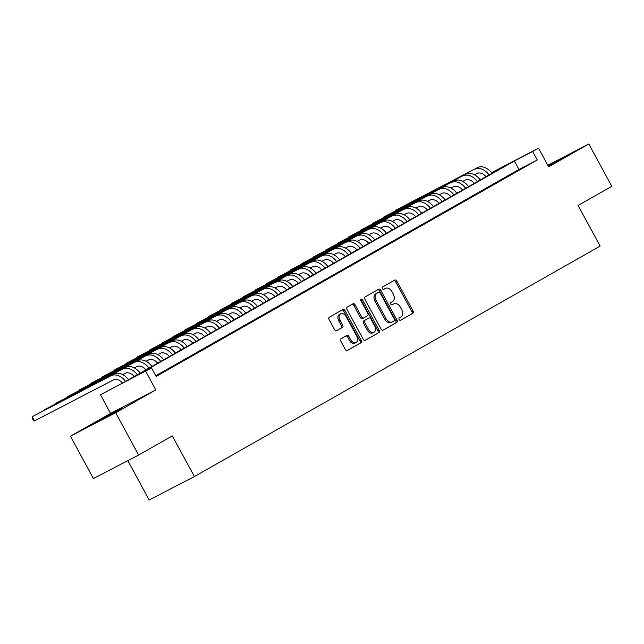 <?xml version="1.0" encoding="UTF-8"?>
<svg xmlns="http://www.w3.org/2000/svg" width="644" height="644" viewBox="0 0 644 644"><rect width="100%" height="100%" fill="white"/><g stroke="black" fill="none" stroke-linecap="round" stroke-linejoin="round"><path stroke-width="0.97" d="M399.143 319.553A1.32 0.926 62.5 0 0 400.584 320.261L412.812 313.314A1.892 1.32 62.5 0 0 413.062 310.996L396.817 281.082A1.892 1.32 62.5 0 0 394.796 280.06A1.892 1.32 62.5 0 0 394.764 280.076L382.536 287.023A1.32 0.926 62.5 0 0 383.8 289.349L385.378 288.448A6.054 4.234 62.5 0 1 385.482 288.399A6.054 4.234 62.5 0 1 391.954 291.676L393.307 294.171A6.054 4.234 62.5 0 1 392.51 301.577L390.924 302.479A1.32 0.926 62.5 0 0 392.188 304.805L393.774 303.904A6.054 4.234 62.5 0 1 393.87 303.855A6.054 4.234 62.5 0 1 400.343 307.132L401.695 309.627A6.054 4.234 62.5 0 1 400.898 317.033L399.32 317.935A1.32 0.926 62.5 0 0 399.143 319.553M117.804 410.856L121.483 408.634L113.143 412.868L95.07 422.979L117.804 410.856M548.302 166.144L564.184 157.208L548.036 165.661M341.014 338.76A1.892 1.32 62.5 0 0 340.765 341.079L345.321 349.467A1.892 1.32 62.5 0 0 347.341 350.497L360.954 342.761A1.892 1.32 62.5 0 0 361.204 340.451L344.967 310.537A1.892 1.32 62.5 0 0 342.938 309.514A1.892 1.32 62.5 0 0 342.906 309.531L329.326 317.242A1.892 1.32 62.5 0 0 329.076 319.561L334.582 329.696A1.892 1.32 62.5 0 0 336.603 330.718A1.892 1.32 62.5 0 0 336.635 330.702L342.447 327.402A1.892 1.32 62.5 0 0 342.697 325.083L339.968 320.06A5.055 3.542 62.5 0 1 340.716 313.821A5.055 3.542 62.5 0 1 346.126 316.558L356.816 336.257A5.055 3.542 62.5 0 1 356.068 342.495A5.055 3.542 62.5 0 1 350.658 339.75L348.879 336.466A1.892 1.32 62.5 0 0 346.858 335.444A1.892 1.32 62.5 0 0 346.826 335.46L341.014 338.76M138.613 455.05L93.412 478.532L70.429 436.205L115.63 412.724L138.613 455.05L172.326 435.899L194.391 476.536L600.144 246.089L578.087 205.46L611.8 186.309L588.817 143.982L548.656 166.796L538.545 148.168L532.677 151.501L537.273 159.97L156.146 376.426L151.549 367.957L100.488 394.772L124.67 381.916L505.798 165.468L491.662 172.809M115.63 412.724L155.8 389.91L145.689 371.29M381.119 329.14A1.892 1.32 62.5 0 0 383.14 330.163A1.892 1.32 62.5 0 0 383.172 330.147L396.752 322.435A1.892 1.32 62.5 0 0 397.002 320.116L380.765 290.203A1.892 1.32 62.5 0 0 378.736 289.18A1.892 1.32 62.5 0 0 378.704 289.196L365.124 296.908A1.892 1.32 62.5 0 0 364.874 299.227L381.119 329.14M378.857 332.602L365.269 340.314A1.892 1.32 62.5 0 1 365.245 340.33A1.892 1.32 62.5 0 1 363.216 339.308L346.979 309.394A1.892 1.32 62.5 0 1 347.229 307.075L353.041 303.775A1.892 1.32 62.5 0 1 353.073 303.759A1.892 1.32 62.5 0 1 355.094 304.781L361.678 316.912A1.892 1.32 62.5 0 0 363.699 317.935A1.892 1.32 62.5 0 0 363.731 317.919L367.587 315.729A1.892 1.32 62.5 0 0 367.837 313.419L360.978 300.788A1.32 0.926 62.5 0 1 362.588 299.871L379.107 330.283A1.892 1.32 62.5 0 1 378.857 332.602L364.979 340.418M588.817 143.982L547.827 165.275M516.102 171.562L523.137 167.569L516.102 171.562M504.381 178.219L511.416 174.226L504.381 178.219M492.652 184.884L499.688 180.883L492.652 184.884M480.923 191.542L487.959 187.549L480.923 191.542M469.194 198.199L476.23 194.206L469.194 198.199M457.465 204.864L464.509 200.864L457.465 204.864M445.745 211.522L452.78 207.529L445.745 211.522M434.016 218.179L441.051 214.186L434.016 218.179M422.287 224.845L429.323 220.844L422.287 224.845M410.558 231.502L417.594 227.509L410.558 231.502M398.837 238.167L405.873 234.166L398.837 238.167M387.108 244.825L394.144 240.824L387.108 244.825M375.38 251.482L382.415 247.489L375.38 251.482M363.651 258.147L370.686 254.147L363.651 258.147M351.93 264.805L358.966 260.804L351.93 264.805M340.201 271.462L347.237 267.469L340.201 271.462M328.472 278.127L335.508 274.127L328.472 278.127M316.743 284.785L323.779 280.792L316.743 284.785M305.014 291.442L312.05 287.449L305.014 291.442M293.294 298.108L300.329 294.107L293.294 298.108M281.565 304.765L288.601 300.772L281.565 304.765M269.836 311.422L276.872 307.43L269.836 311.422M258.107 318.088L265.143 314.087L258.107 318.088M246.386 324.745L253.422 320.752L246.386 324.745M234.658 331.402L241.693 327.41L234.658 331.402M222.929 338.068L229.964 334.067L222.929 338.068M211.2 344.725L218.236 340.732L211.2 344.725M199.471 351.382L206.515 347.39L199.471 351.382M187.75 358.048L194.786 354.047L187.75 358.048M176.021 364.705L183.057 360.712L176.021 364.705M164.292 371.371L171.328 367.37L164.292 371.371M537.273 159.97L518.951 169.485L155.776 375.742M155.969 376.096L159.599 374.027L155.904 375.983M127.818 460.653L149.191 500.018L194.391 476.536M155.8 389.91L110.599 413.392L70.429 436.205M110.599 413.392L100.488 394.772M491.557 172.664L538.545 148.168M532.677 151.501L514.355 161.024L133.228 377.481L151.549 367.957M518.951 169.485L514.355 161.024M392.751 304.435A6.054 4.234 62.5 0 0 392.647 304.483A6.054 4.234 62.5 0 0 392.55 304.54L393.774 303.904M391.946 304.886L392.55 304.54M384.355 288.979A6.054 4.234 62.5 0 0 384.259 289.035A6.054 4.234 62.5 0 0 384.162 289.084L385.378 288.448M383.55 289.43L384.162 289.084M400.335 320.342L411.588 313.95A1.892 1.32 62.5 0 0 411.838 311.632L395.601 281.718A1.892 1.32 62.5 0 0 393.838 280.607M382.882 330.251L395.529 323.071A1.892 1.32 62.5 0 0 395.778 320.752L379.541 290.838A1.892 1.32 62.5 0 0 377.778 289.728M394.225 320.825A1.32 0.926 62.5 0 0 394.402 319.207L380.145 292.948A1.32 0.926 62.5 0 0 378.704 292.239L377.038 293.189A6.054 4.234 62.5 0 0 376.241 300.603L385.981 318.547A6.054 4.234 62.5 0 0 392.462 321.823A6.054 4.234 62.5 0 0 392.558 321.775L394.225 320.825M377.529 292.851A1.32 0.926 62.5 0 0 377.481 292.875L378.704 292.239M392.357 321.879L391.335 322.411A6.054 4.234 62.5 0 1 391.238 322.459A6.054 4.234 62.5 0 1 384.766 319.183L375.017 301.231A6.054 4.234 62.5 0 1 375.814 293.825L377.481 292.875M363.675 317.951L362.508 318.555A1.892 1.32 62.5 0 1 362.483 318.571A1.892 1.32 62.5 0 1 360.455 317.548L353.87 305.417A1.892 1.32 62.5 0 0 352.107 304.306M377.634 333.23A1.892 1.32 62.5 0 0 377.883 330.919L361.373 300.507A1.32 0.926 62.5 0 0 360.769 299.863M368.513 329.503A5.055 3.542 62.5 0 0 373.923 332.24A5.055 3.542 62.5 0 0 374.671 326.009L370.904 319.07A1.892 1.32 62.5 0 0 368.883 318.039A1.892 1.32 62.5 0 0 368.851 318.056L364.995 320.245A1.892 1.32 62.5 0 0 364.746 322.564L368.513 329.503L367.289 330.139A5.055 3.542 62.5 0 0 372.707 332.876L373.923 332.24M367.692 318.659A1.892 1.32 62.5 0 0 367.66 318.675A1.892 1.32 62.5 0 0 367.627 318.691L368.851 318.056M367.289 330.139L363.522 323.199A1.892 1.32 62.5 0 1 363.771 320.881L367.627 318.691M356.068 342.495L354.852 343.123A5.055 3.542 62.5 0 1 349.434 340.386L347.655 337.102A1.892 1.32 62.5 0 0 345.892 335.991M340.716 313.821L339.493 314.457A5.055 3.542 62.5 0 0 338.744 320.696L339.968 320.06M336.345 330.807L341.223 328.038A1.892 1.32 62.5 0 0 341.473 325.719L338.744 320.696M347.084 350.586L359.73 343.397A1.892 1.32 62.5 0 0 359.98 341.087L343.743 311.173A1.892 1.32 62.5 0 0 341.98 310.054M486.043 176.681A9.636 6.883 -119.6 0 0 476.793 173.542L474.427 174.774M477.429 167.641L395.754 210.21L477.429 167.641A14.45 10.32 60.4 0 1 492.024 173.284M474.491 169.308A14.45 10.32 60.4 0 1 489.094 174.951M474.314 183.347A9.636 6.883 -119.6 0 0 465.065 180.199L462.698 181.431M465.701 174.307L384.033 216.867L465.701 174.307A14.45 10.32 60.4 0 1 480.303 179.95M462.77 175.973A14.45 10.32 60.4 0 1 477.373 181.608M462.593 190.004A9.636 6.883 -119.6 0 0 453.336 186.865L450.969 188.096M453.972 180.964L372.304 223.532L453.972 180.964A14.45 10.32 60.4 0 1 468.574 186.607M451.041 182.63A14.45 10.32 60.4 0 1 465.644 188.273M450.864 196.662A9.636 6.883 -119.6 0 0 441.615 193.522L439.24 194.754M442.243 187.621L360.576 230.19L442.243 187.621A14.45 10.32 60.4 0 1 456.846 193.264M439.313 189.288A14.45 10.32 60.4 0 1 453.915 194.931M439.136 203.327A9.636 6.883 -119.6 0 0 429.886 200.179L427.511 201.411M430.514 194.287L348.847 236.855L430.514 194.287A14.45 10.32 60.4 0 1 445.117 199.93M427.584 195.953A14.45 10.32 60.4 0 1 442.186 201.588M427.407 209.984A9.636 6.883 -119.6 0 0 418.157 206.845L415.791 208.076M418.793 200.944L337.118 243.513L418.793 200.944A14.45 10.32 60.4 0 1 433.396 206.587M415.863 202.61A14.45 10.32 60.4 0 1 430.458 208.254M415.686 216.642A9.636 6.883 -119.6 0 0 406.428 213.502L404.062 214.734M407.064 207.601L325.397 250.17L407.064 207.601A14.45 10.32 60.4 0 1 421.667 213.244M404.134 209.268A14.45 10.32 60.4 0 1 418.737 214.911M403.957 223.307A9.636 6.883 -119.6 0 0 394.7 220.159L392.333 221.391M395.336 214.267L313.668 256.835L395.336 214.267A14.45 10.32 60.4 0 1 409.938 219.91M392.405 215.933A14.45 10.32 60.4 0 1 407.008 221.576M392.228 229.964A9.636 6.883 -119.6 0 0 382.979 226.825L380.604 228.057M383.607 220.924L301.939 263.493L383.607 220.924A14.45 10.32 60.4 0 1 398.209 226.567M380.676 222.591A14.45 10.32 60.4 0 1 395.279 228.234M380.499 236.63A9.636 6.883 -119.6 0 0 371.25 233.482L368.883 234.714M371.886 227.59L290.211 270.15L371.886 227.59A14.45 10.32 60.4 0 1 386.489 233.225M368.948 229.248A14.45 10.32 60.4 0 1 383.55 234.891M368.771 243.287A9.636 6.883 -119.6 0 0 359.521 240.148L357.154 241.371M360.157 234.247L278.49 276.815L360.157 234.247A14.45 10.32 60.4 0 1 374.76 239.89M357.227 235.913A14.45 10.32 60.4 0 1 371.829 241.556M357.05 249.944A9.636 6.883 -119.6 0 0 347.792 246.805L345.426 248.037M348.428 240.904L266.761 283.473L348.428 240.904A14.45 10.32 60.4 0 1 363.031 246.547M345.498 242.571A14.45 10.32 60.4 0 1 360.101 248.214M345.321 256.61A9.636 6.883 -119.6 0 0 336.071 253.462L333.697 254.694M336.699 247.57L255.032 290.13L336.699 247.57A14.45 10.32 60.4 0 1 351.302 253.205M333.769 249.228A14.45 10.32 60.4 0 1 348.372 254.871M333.592 263.267A9.636 6.883 -119.6 0 0 324.343 260.128L321.976 261.351M324.978 254.227L243.303 296.795L324.978 254.227A14.45 10.32 60.4 0 1 339.573 259.87M322.04 255.893A14.45 10.32 60.4 0 1 336.643 261.536M321.863 269.925A9.636 6.883 -119.6 0 0 312.614 266.785L310.247 268.017M313.25 260.884L231.574 303.453L313.25 260.884A14.45 10.32 60.4 0 1 327.852 266.527M310.319 262.551A14.45 10.32 60.4 0 1 324.914 268.194M310.142 276.59A9.636 6.883 -119.6 0 0 300.885 273.442L298.518 274.674M301.521 267.55L219.854 310.11L301.521 267.55A14.45 10.32 60.4 0 1 316.124 273.193M298.591 269.208A14.45 10.32 60.4 0 1 313.193 274.851M298.413 283.247A9.636 6.883 -119.6 0 0 289.164 280.108L286.789 281.331M289.792 274.207L208.125 316.776L289.792 274.207A14.45 10.32 60.4 0 1 304.395 279.85M286.862 275.874A14.45 10.32 60.4 0 1 301.464 281.517M286.685 289.905A9.636 6.883 -119.6 0 0 277.435 286.765L275.06 287.997M278.063 280.865L196.396 323.433L278.063 280.865A14.45 10.32 60.4 0 1 292.666 286.508M275.133 282.531A14.45 10.32 60.4 0 1 289.736 288.174M274.956 296.57A9.636 6.883 -119.6 0 0 265.706 293.423L263.34 294.654M266.342 287.53L184.667 330.09L266.342 287.53A14.45 10.32 60.4 0 1 280.945 293.173M263.404 289.196A14.45 10.32 60.4 0 1 278.007 294.831M263.235 303.227A9.636 6.883 -119.6 0 0 253.978 300.088L251.611 301.32M254.613 294.187L172.946 336.756L254.613 294.187A14.45 10.32 60.4 0 1 269.216 299.83M251.683 295.854A14.45 10.32 60.4 0 1 266.286 301.497M251.506 309.885A9.636 6.883 -119.6 0 0 242.249 306.745L239.882 307.977M242.885 300.845L161.217 343.413L242.885 300.845A14.45 10.32 60.4 0 1 257.487 306.488M239.954 302.511A14.45 10.32 60.4 0 1 254.557 308.154M239.777 316.55A9.636 6.883 -119.6 0 0 230.528 313.403L228.153 314.634M231.156 307.51L149.488 350.078L231.156 307.51A14.45 10.32 60.4 0 1 245.758 313.153M228.226 309.176A14.45 10.32 60.4 0 1 242.828 314.811M228.048 323.208A9.636 6.883 -119.6 0 0 218.799 320.068L216.432 321.3M219.435 314.167L137.76 356.736L219.435 314.167A14.45 10.32 60.4 0 1 234.038 319.81M216.497 315.834A14.45 10.32 60.4 0 1 231.099 321.477M216.32 329.865A9.636 6.883 -119.6 0 0 207.07 326.725L204.703 327.957M207.706 320.825L126.039 363.393L207.706 320.825A14.45 10.32 60.4 0 1 222.309 326.468M204.776 322.491A14.45 10.32 60.4 0 1 219.379 328.134M204.599 336.53A9.636 6.883 -119.6 0 0 195.341 333.383L192.975 334.614M195.977 327.49L114.31 370.059L195.977 327.49A14.45 10.32 60.4 0 1 210.58 333.133M193.047 329.156A14.45 10.32 60.4 0 1 207.65 334.8M192.87 343.188A9.636 6.883 -119.6 0 0 183.62 340.048L181.246 341.28M184.248 334.147L102.581 376.716L184.248 334.147A14.45 10.32 60.4 0 1 198.851 339.791M181.318 335.814A14.45 10.32 60.4 0 1 195.921 341.457M181.141 349.853A9.636 6.883 -119.6 0 0 171.892 346.705L169.525 347.937M172.528 340.805L90.852 383.373L172.528 340.805A14.45 10.32 60.4 0 1 187.122 346.448M169.589 342.471A14.45 10.32 60.4 0 1 184.192 348.114M169.412 356.51A9.636 6.883 -119.6 0 0 160.163 353.363L157.796 354.594M160.799 347.47L79.123 390.039L160.799 347.47A14.45 10.32 60.4 0 1 175.401 353.113M157.869 349.137A14.45 10.32 60.4 0 1 172.463 354.78M157.691 363.168A9.636 6.883 -119.6 0 0 148.434 360.028L146.067 361.26M149.07 354.128L67.403 396.696L149.07 354.128A14.45 10.32 60.4 0 1 163.673 359.771M146.14 355.794A14.45 10.32 60.4 0 1 160.742 361.437M145.963 369.833A9.636 6.883 -119.6 0 0 136.705 366.686L134.338 367.917M137.341 360.793L55.674 403.353L137.341 360.793A14.45 10.32 60.4 0 1 151.944 366.428M134.411 362.451A14.45 10.32 60.4 0 1 149.014 368.094M134.234 376.49A9.636 6.883 -119.6 0 0 124.984 373.351L122.61 374.575M125.612 367.45L43.945 410.019L125.612 367.45A14.45 10.32 60.4 0 1 140.215 373.093M122.682 369.117A14.45 10.32 60.4 0 1 137.285 374.76M122.449 383.075A9.636 6.883 -119.6 0 0 113.255 380.008L34.518 420.91L33.118 419.969L32.2 418.27L32.216 416.676L110.953 375.774A14.45 10.32 60.4 0 1 125.556 381.417M34.518 420.91L32.216 416.676L113.891 374.108A14.45 10.32 60.4 0 1 128.494 379.751M395.601 281.718L396.817 281.082M411.838 311.632L413.062 310.996M411.588 313.95L412.812 313.314M379.541 290.838L380.765 290.203M395.778 320.752L397.002 320.116M395.529 323.071L396.752 322.435M375.814 293.825L377.038 293.189M375.017 301.231L376.241 300.603M384.766 319.183L385.981 318.547M353.87 305.417L355.094 304.781M360.455 317.548L361.678 316.912M361.373 300.507L362.588 299.871M377.883 330.919L379.107 330.283M363.771 320.881L364.995 320.245M363.522 323.199L364.746 322.564M347.655 337.102L348.879 336.466M349.434 340.386L350.658 339.75M341.473 325.719L342.697 325.083M341.223 328.038L342.447 327.402M343.743 311.173L344.967 310.537M359.98 341.087L361.204 340.451M359.73 343.397L360.954 342.761M113.891 374.108L110.953 375.774M392.647 304.483L393.87 303.855M384.259 289.035L385.482 288.399M377.505 292.867L378.728 292.231M391.238 322.459L392.462 321.823M362.483 318.571L363.699 317.935M367.66 318.675L368.883 318.039"/></g></svg>
